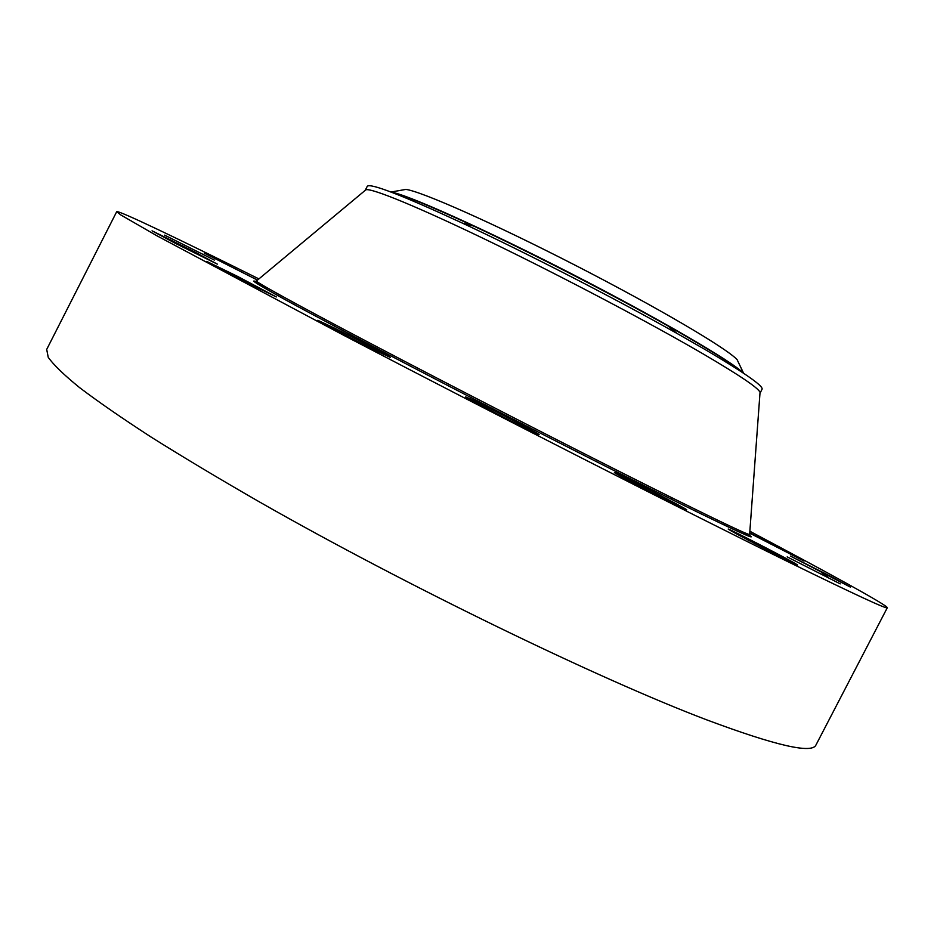<?xml version="1.0" encoding="UTF-8"?>
<svg xmlns="http://www.w3.org/2000/svg" width="934" height="934" viewBox="0 0 934 934"><rect width="100%" height="100%" fill="white"/><g stroke="black" fill="none" stroke-linecap="round" stroke-linejoin="round"><path stroke-width="1.4" d="M840.25 583.867L787.152 556.886L840.25 583.867M750.025 531.329C828.551 572.974 887.814 605.512 887.3 607.73L816.059 744.818C812.498 754.112 775.956 745.752 706.443 719.752C599.138 679.041 406.839 585.922 260.096 502.294C219.595 479.002 183.344 457.31 151.343 437.217C122.202 418.327 98.292 401.795 79.624 387.645C64.014 374.954 53.553 364.844 48.229 357.302L46.7 349.421L116.703 211.691C118.198 209.975 179.153 239.221 258.73 278.834M887.3 607.73C887.569 609.657 854.552 594.363 788.261 561.859C685.731 511.493 494.985 414.381 345.148 336.053L156.9 235.777L120.638 214.855L116.703 211.691M759.984 393.237L760.043 392.373C758.583 388.135 739.681 375.363 703.325 354.021C650.589 323.234 563.167 277.106 491.086 242.186C418.887 207.208 371.405 187.769 365.883 189.8L365.217 190.361M760.043 393.144L762.062 389.233C763.545 386.069 744.69 372.911 705.52 349.771L676.94 333.391C615.436 298.717 526.216 252.869 462.213 223.039C401.597 195.008 369.946 182.772 367.26 186.333L365.252 190.256M738.887 363.384L737.089 359.625C726.594 348.23 657.781 307.648 576.033 265.665C494.308 223.635 421.246 191.307 405.87 189.404L390.996 192.042M686.747 509.836L686.735 509.847C688.323 511.739 611.828 472.265 614.444 472.534L614.467 472.522C614.759 471.623 687.949 509.404 686.747 509.836M534.925 432.874C519.409 425.706 463.147 396.46 465.669 396.88L470.526 398.958C487.104 406.699 540.868 434.66 539.093 434.614L534.925 432.874M374.546 350.017C351.861 338.808 316.159 320.093 317.793 320.28L334.372 328.067C356.916 339.24 391.486 357.348 390.284 357.395L374.546 350.017M246.179 282.278L206.729 261.403L237.329 276.277L276.359 296.942L246.179 282.278M175.032 243.179L152.044 230.826L194.26 251.736L217.365 264.147L175.032 243.179M749.909 532.952L804.022 561.077L749.885 533.267M164.618 235.135L214.353 260.084L164.618 235.135M829.357 575.683L850.5 587.159L790.362 556.034L829.357 575.683M204.207 253.114L256.815 279.756L204.207 253.114M793.877 562.712L797.496 564.93C799.177 566.576 744.083 538.334 731.24 530.967L728.205 529.076C727.061 527.722 779.61 554.644 793.877 562.712M826.403 575.799L822.13 573.674L826.403 575.811M825.154 575.204L827.652 576.558L825.119 575.262M826.695 576.009L825.866 575.577L826.695 576.009M826.45 575.893L827.652 576.535L826.45 575.893M749.815 534.33L749.792 534.61C747.784 534.738 723.278 523.18 676.286 499.935C607.987 466.113 493.596 407.749 402.694 360.291C311.594 312.727 257.212 283.072 256.196 280.936L256.418 280.76M749.512 535.31C758.291 541.276 734.124 530.197 677.033 502.06C601.052 464.513 468.343 396.658 374.125 347.133C279.546 297.421 239.244 274.538 258.414 282.605M743.522 373.203C732.419 361.61 659.089 318.763 571.795 273.907C484.512 229.04 406.979 194.354 391.089 192.077M391.86 192.369C404.153 195.229 431.403 206.461 473.608 226.04L473.608 226.04C531.75 253.091 612.027 294.35 667.868 325.873L667.868 325.873C708.369 348.791 733.353 364.423 742.834 372.748M365.883 189.8L255.846 281.461C256.231 285.244 314.139 315.423 404.831 363.198C495.872 410.738 609.05 468.448 676.893 501.967C713.564 520.11 736.552 531.049 745.846 534.773C752.068 536.583 748.064 535.135 749.57 535.205L760.043 392.373M737.089 359.625L743.604 373.261M668.697 496.176L667.973 497.577M334.652 324.495L333.94 325.896M743.464 373.168C735.84 365.976 710.646 350.215 667.868 325.873L676.94 333.391M391.148 192.1C401.433 194.12 428.916 205.422 473.608 226.04L462.213 223.039M276.616 293.159L275.915 294.537M328.558 321.261L327.846 322.662M724.772 523.612L724.06 524.978M671.815 497.717L671.091 499.118"/></g></svg>
